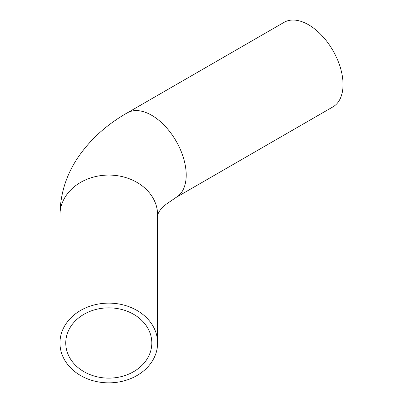 <?xml version="1.0" encoding="UTF-8"?>
<svg xmlns="http://www.w3.org/2000/svg" width="403" height="403" viewBox="0 0 403 403"><rect width="100%" height="100%" fill="white"/><g stroke="black" fill="none" stroke-linecap="round" stroke-linejoin="round"><path stroke-width="0.6" d="M151.815 342.988A43.03 35.137 0 0 1 108.785 378.125A43.03 35.137 0 0 1 65.754 342.988A43.03 35.137 0 0 1 108.785 307.852A43.03 35.137 0 0 1 151.815 342.988M59.966 342.988A48.818 39.862 180 0 0 108.785 382.85A48.818 39.862 180 0 0 157.608 342.988A48.818 39.862 180 0 0 108.785 303.127A48.818 39.862 180 0 0 59.966 342.988L59.966 214.94C60.198 194.871 65.785 176.338 76.731 159.341C89.189 140.425 106.039 124.935 127.272 112.87A48.818 28.185 -120 0 1 164.892 125.948A48.818 28.185 -120 0 1 186.201 175.078A48.818 28.185 -120 0 1 176.091 197.43L166.243 204.18C162.283 207.636 159.795 210.336 158.777 212.28L157.608 214.94A48.818 39.862 180 0 0 108.785 175.078A48.818 39.862 180 0 0 59.966 214.94M176.091 197.43L332.923 106.881A48.818 28.185 -120 0 0 332.923 50.511A48.818 28.185 -120 0 0 284.105 22.326L127.272 112.87M157.608 214.94L157.608 342.988"/></g></svg>
